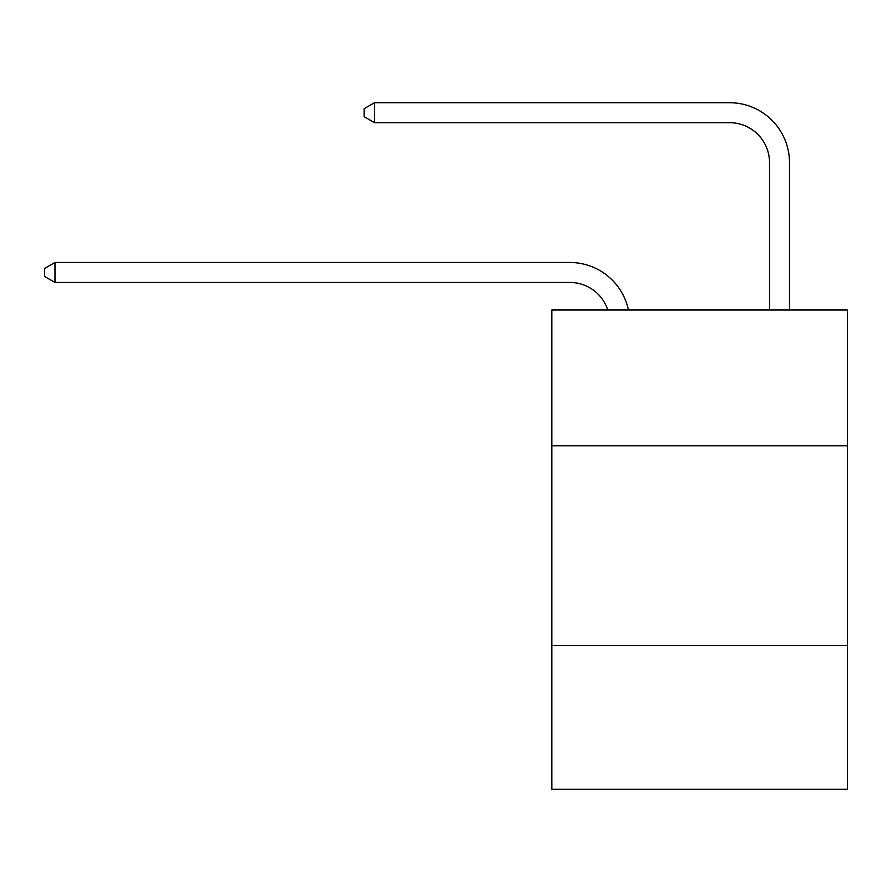 <?xml version="1.0" encoding="UTF-8"?>
<svg xmlns="http://www.w3.org/2000/svg" width="892" height="892" viewBox="0 0 892 892"><rect width="100%" height="100%" fill="white"/><g stroke="black" fill="none" stroke-linecap="round" stroke-linejoin="round"><path stroke-width="1.34" d="M847.4 445.799L847.4 310.003L551.847 310.003L551.847 445.799L847.4 445.799L847.4 789.286L551.847 789.286L551.847 445.799M847.4 645.507L551.847 645.507M607.787 310.003A39.939 39.939 -45.8 0 0 569.81 282.441L54.981 282.441L54.981 262.471L569.81 262.471A59.909 59.909 134.2 0 1 628.436 310.003M769.517 310.003L769.517 162.623A39.939 39.939 85.7 0 0 729.578 122.683L374.506 122.683L364.126 116.696L364.126 108.701L374.506 102.714L729.578 102.714A59.909 59.909 -94.3 0 1 789.487 162.623L789.487 310.003M769.517 162.623A39.939 39.939 85.7 0 0 729.578 122.683A39.939 39.939 85.7 0 1 769.517 162.623A39.939 39.939 85.7 0 0 729.578 122.683A39.939 39.939 85.7 0 1 769.517 162.623A39.939 39.939 85.7 0 0 729.578 122.683A39.939 39.939 85.7 0 1 769.517 162.623A39.939 39.939 85.7 0 0 729.578 122.683A39.939 39.939 85.7 0 1 769.517 162.623A39.939 39.939 85.7 0 0 729.578 122.683A39.939 39.939 85.7 0 1 769.517 162.623A39.939 39.939 85.7 0 0 729.578 122.683A39.939 39.939 85.7 0 1 769.517 162.623A39.939 39.939 85.7 0 0 729.578 122.683A39.939 39.939 85.7 0 1 769.517 162.623A39.939 39.939 85.7 0 0 729.578 122.683A39.939 39.939 85.7 0 1 769.517 162.623A39.939 39.939 85.7 0 0 729.578 122.683A39.939 39.939 85.7 0 1 769.517 162.623A39.939 39.939 85.7 0 0 729.578 122.683A39.939 39.939 85.7 0 1 769.517 162.623A39.939 39.939 85.7 0 0 729.578 122.683A39.939 39.939 85.7 0 1 769.517 162.623A39.939 39.939 85.7 0 0 729.578 122.683A39.939 39.939 85.7 0 1 769.517 162.623M374.506 102.714L729.578 102.714L374.506 102.714L729.578 102.714L374.506 102.714L729.578 102.714L374.506 102.714L729.578 102.714L374.506 102.714L729.578 102.714L374.506 102.714L729.578 102.714L374.506 102.714L729.578 102.714L374.506 102.714L729.578 102.714L374.506 102.714L729.578 102.714L374.506 102.714L729.578 102.714L374.506 102.714L729.578 102.714L374.506 102.714L729.578 102.714L374.506 102.714L374.506 122.683M54.981 282.441L44.6 276.453L44.6 268.47L54.981 262.471"/></g></svg>

